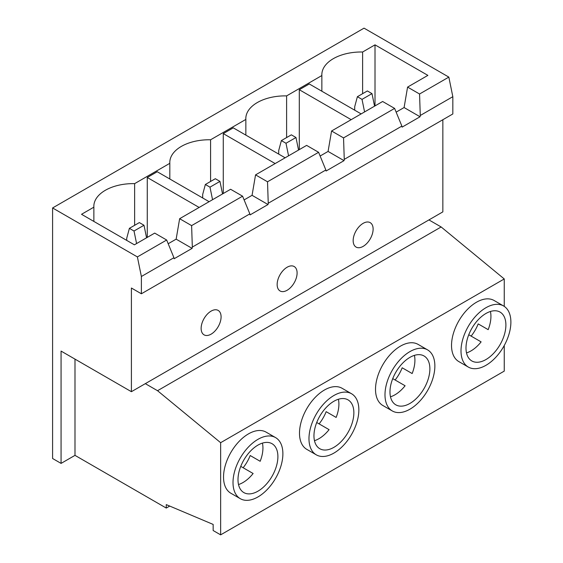 <?xml version="1.0" encoding="UTF-8"?>
<svg xmlns="http://www.w3.org/2000/svg" width="563" height="563" viewBox="0 0 563 563"><rect width="100%" height="100%" fill="white"/><g stroke="black" fill="none" stroke-linecap="round" stroke-linejoin="round"><path stroke-width="0.84" d="M319.108 423.89A28.213 16.292 120 0 0 326.16 411.673L336.139 417.429A28.213 16.292 120 0 0 338.391 399.258M333.915 447.332A28.213 16.292 120 0 0 352.347 422.468A28.213 16.292 120 0 0 348.018 399.857A28.213 16.292 120 0 0 333.915 401.25A28.213 16.292 120 0 0 315.477 426.114A28.213 16.292 120 0 0 319.805 448.725A28.213 16.292 120 0 0 333.915 447.332M314.471 440.688A28.213 16.292 120 0 0 318.947 438.69A28.213 16.292 120 0 0 329.081 429.646L316.73 422.51M333.915 395.493A35.272 20.367 120 0 0 310.875 426.571A35.272 20.367 120 0 0 316.279 454.834A35.272 20.367 120 0 0 333.915 453.088A35.272 20.367 120 0 0 356.956 422.011A35.272 20.367 120 0 0 351.551 393.748A35.272 20.367 120 0 0 333.915 395.493M351.551 393.748L342.072 388.273A35.272 20.367 120 0 0 324.436 390.018A35.272 20.367 120 0 0 301.395 421.103A35.272 20.367 120 0 0 306.8 449.365L316.279 454.834M211.111 334.155A14.11 8.142 120 0 0 220.33 321.719A14.11 8.142 120 0 0 218.162 310.417A14.11 8.142 120 0 0 211.111 311.114A14.11 8.142 120 0 0 201.892 323.549A14.11 8.142 120 0 0 204.059 334.851A14.11 8.142 120 0 0 211.111 334.155M395.12 380.004A28.213 16.292 120 0 0 402.179 367.78L412.151 373.543A28.213 16.292 120 0 0 414.41 355.366M409.927 403.439A28.213 16.292 120 0 0 428.366 378.575A28.213 16.292 120 0 0 424.038 355.971A28.213 16.292 120 0 0 409.927 357.364A28.213 16.292 120 0 0 391.496 382.228A28.213 16.292 120 0 0 395.824 404.839A28.213 16.292 120 0 0 409.927 403.439M390.49 396.802A28.213 16.292 120 0 0 394.966 394.804A28.213 16.292 120 0 0 405.1 385.761L392.742 378.625M409.927 351.608A35.272 20.367 120 0 0 386.887 382.685A35.272 20.367 120 0 0 392.291 410.948A35.272 20.367 120 0 0 409.927 409.202A35.272 20.367 120 0 0 432.968 378.125A35.272 20.367 120 0 0 427.563 349.862A35.272 20.367 120 0 0 409.927 351.608M427.563 349.862L418.084 344.387A35.272 20.367 120 0 0 400.455 346.132A35.272 20.367 120 0 0 377.414 377.217A35.272 20.367 120 0 0 382.819 405.48L392.291 410.948M287.13 290.269A14.11 8.142 120 0 0 296.342 277.833A14.11 8.142 120 0 0 294.182 266.531A14.11 8.142 120 0 0 287.13 267.228A14.11 8.142 120 0 0 277.911 279.663A14.11 8.142 120 0 0 280.071 290.965A14.11 8.142 120 0 0 287.13 290.269M243.139 467.747A28.213 16.292 120 0 0 250.197 455.53L260.169 461.287A28.213 16.292 120 0 0 262.428 443.116M257.945 491.189A28.213 16.292 120 0 0 276.377 466.326A28.213 16.292 120 0 0 272.056 443.714A28.213 16.292 120 0 0 257.945 445.115A28.213 16.292 120 0 0 239.514 469.978A28.213 16.292 120 0 0 243.842 492.583A28.213 16.292 120 0 0 257.945 491.189M238.508 484.546A28.213 16.292 120 0 0 242.984 482.547A28.213 16.292 120 0 0 253.118 473.504L240.76 466.375M471.14 336.111A28.213 16.292 120 0 0 478.191 323.894L488.17 329.658A28.213 16.292 120 0 0 490.422 311.48M485.946 359.553A28.213 16.292 120 0 0 504.378 334.689A28.213 16.292 120 0 0 500.05 312.078A28.213 16.292 120 0 0 485.946 313.478A28.213 16.292 120 0 0 467.515 338.342A28.213 16.292 120 0 0 471.836 360.953A28.213 16.292 120 0 0 485.946 359.553M466.502 352.917A28.213 16.292 120 0 0 470.985 350.918A28.213 16.292 120 0 0 481.112 341.875L468.761 334.739M485.946 307.722A35.272 20.367 120 0 0 462.906 338.799A35.272 20.367 120 0 0 468.31 367.062A35.272 20.367 120 0 0 485.946 365.317A35.272 20.367 120 0 0 508.987 334.232A35.272 20.367 120 0 0 503.582 305.969A35.272 20.367 120 0 0 485.946 307.722M503.582 305.969L494.103 300.501A35.272 20.367 120 0 0 476.467 302.247A35.272 20.367 120 0 0 453.426 333.324A35.272 20.367 120 0 0 458.831 361.587L468.31 367.062M257.945 439.351A35.272 20.367 120 0 0 234.905 470.429A35.272 20.367 120 0 0 240.31 498.691A35.272 20.367 120 0 0 257.945 496.946A35.272 20.367 120 0 0 280.986 465.868A35.272 20.367 120 0 0 275.581 437.606A35.272 20.367 120 0 0 257.945 439.351M275.581 437.606L266.102 432.131A35.272 20.367 120 0 0 248.473 433.883A35.272 20.367 120 0 0 225.432 464.961A35.272 20.367 120 0 0 230.837 493.223L240.31 498.691M363.142 246.376A14.11 8.142 120 0 0 372.361 233.948A14.11 8.142 120 0 0 370.194 222.645A14.11 8.142 120 0 0 363.142 223.342A14.11 8.142 120 0 0 353.923 235.77A14.11 8.142 120 0 0 356.09 247.08A14.11 8.142 120 0 0 363.142 246.376M191.61 225.615L242.583 196.184L230.612 189.274L179.639 218.704L191.61 225.615L192.328 247.087L249.845 213.877L242.583 196.184M169.829 179.006L169.829 163.312L134.627 183.637A39.361 22.724 0 0 0 93.838 206.347A39.361 22.724 0 0 0 93.866 207.17L81.522 214.299L134.395 244.821L154.698 233.103L166.669 240.014L137.386 256.918L52.591 207.958L364.043 28.15L448.838 77.103L452.828 96.688L452.828 113.965L141.376 293.78L141.376 276.503L173.932 257.706L166.669 240.014M134.627 225.313L134.627 183.637M209.112 201.681L157.239 171.736L147.267 177.493L147.267 237.396M244.117 199.907L252.062 195.319L255.553 174.875L267.524 181.786L318.602 152.299L306.631 145.388L255.553 174.875M320.129 156.021L328.074 151.433L331.572 130.989L343.543 137.9L394.614 108.406L382.643 101.495L331.572 130.989M396.148 112.136L404.093 107.547L407.584 87.096L419.555 94.007L448.838 77.103M375.014 105.9L375.014 44.85L427.887 75.379L407.584 87.096M168.196 243.737L176.149 239.148L179.639 218.704M267.524 181.786L268.241 203.257L325.864 169.991L318.602 152.299M375.014 44.85L362.621 52.007A39.361 22.724 0 0 0 321.839 74.717A39.361 22.724 0 0 0 321.86 75.541L286.609 95.893A39.361 22.724 0 0 0 245.82 118.603A39.361 22.724 0 0 0 245.848 119.426L210.59 139.779A39.361 22.724 0 0 0 169.801 162.489A39.361 22.724 0 0 0 169.829 163.312M141.376 276.503L137.386 256.918M419.555 94.007L420.272 115.485L452.828 96.688M210.59 181.455L210.59 139.779M285.131 157.795L233.258 127.85L223.279 133.607L223.279 193.503M245.848 135.113L245.848 119.426M361.15 113.909L309.27 83.957L299.298 89.721L351.171 119.666M299.298 149.617L299.298 89.721M93.866 221.421L93.866 207.17M362.621 93.683L362.621 52.007M441.146 226.966L428.936 219.915L145.317 383.656L157.534 390.708L441.146 226.966L504.251 278.952L504.251 306.392M52.591 207.958L52.591 458.5L61.071 463.398L74.992 455.361L166.268 508.065L166.268 504.61L213.159 524.427L213.159 530.529L220.64 534.85L504.251 371.108L504.251 345.506M166.268 508.065L169.723 506.067M220.64 534.85L220.64 442.694L504.251 278.952M220.64 442.694L157.534 390.708M442.849 119.729L442.849 211.878L428.936 219.915M61.071 463.398L61.071 351.087L131.404 391.693L131.404 288.017L141.376 293.78M131.404 391.693L145.317 383.656M249.845 213.877L250.063 214.904L268.023 204.538L268.241 203.257M173.932 257.706L174.15 258.734L192.11 248.367L192.328 247.087M325.864 169.991L326.083 171.011L344.042 160.645L344.26 159.371L401.876 126.098L402.102 127.125L420.054 116.759L420.272 115.485M343.543 137.9L344.26 159.371M401.876 126.098L394.614 108.406M74.992 455.361L74.992 359.124M286.609 137.569L286.609 95.893M321.86 91.227L321.86 75.541M488.17 329.658L478.191 323.894M260.169 461.287L250.197 455.53M357.385 96.702L362.016 99.377L371.988 93.62L367.365 90.946L357.385 96.702L354.711 106.681L354.711 110.193M364.585 111.924L362.016 99.377M371.988 93.62L374.557 106.168M129.391 228.339L134.015 231.013L143.994 225.249L139.364 222.582L129.391 228.339L126.717 238.318L126.717 240.387M136.584 243.561L134.015 231.013M143.994 225.249L146.563 237.797M281.373 140.595L285.997 143.262L295.976 137.506L291.345 134.831L281.373 140.595L278.699 150.567L278.699 154.079M288.566 155.81L285.997 143.262M295.976 137.506L298.545 150.054M223.279 133.607L275.152 163.559M404.093 107.547L420.054 116.759M176.149 239.148L192.11 248.367M328.074 151.433L344.042 160.645M412.151 373.543L402.179 367.78M205.354 184.481L209.985 187.155L219.957 181.392L215.333 178.717L205.354 184.481L202.68 194.453L202.68 197.972M212.554 199.703L209.985 187.155M219.957 181.392L222.526 193.939M147.267 177.493L199.14 207.444M252.062 195.319L268.023 204.538M336.139 417.429L326.16 411.673"/></g></svg>
